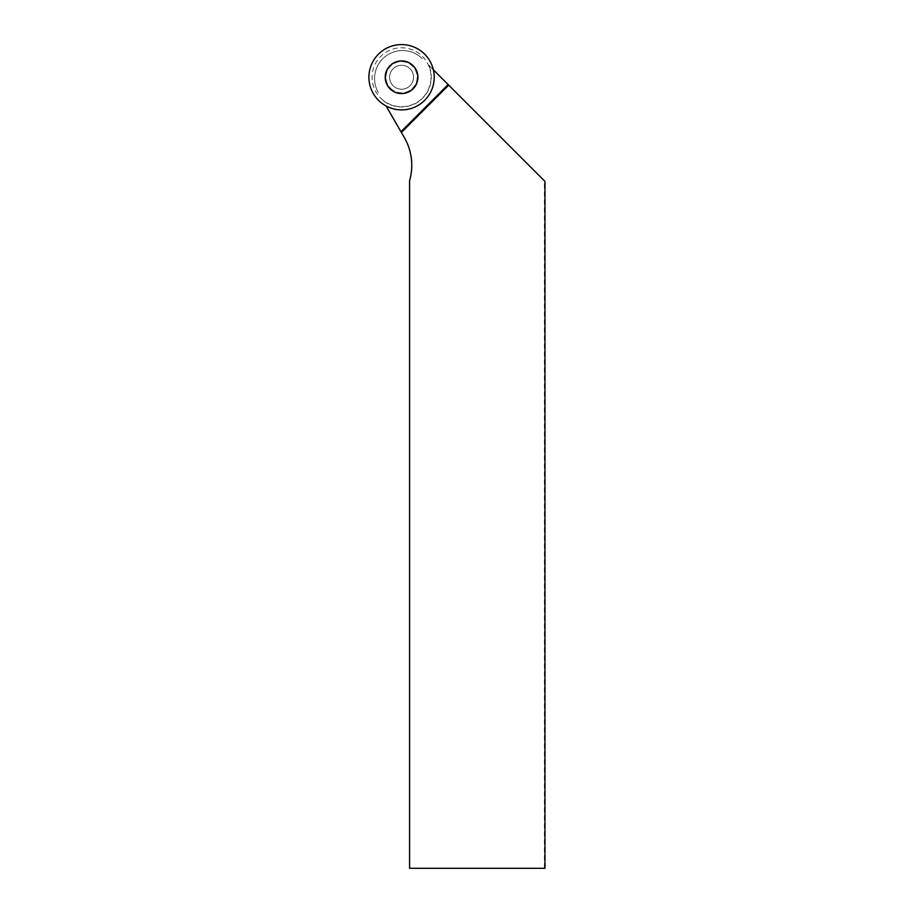<?xml version="1.0" encoding="UTF-8"?>
<svg xmlns="http://www.w3.org/2000/svg" width="914" height="914" viewBox="0 0 914 914"><rect width="100%" height="100%" fill="white"/><g stroke="black" fill="none" stroke-linecap="round" stroke-linejoin="round"><path stroke-width="0.69" stroke-dasharray="4.57 3.43" d="M380.715 98.084A29.477 29.477 0 0 0 430.026 84.865A29.477 29.477 0 0 0 393.934 48.773A29.477 29.477 0 0 0 380.715 98.084M393.1 85.71A11.973 11.973 0 0 0 413.128 80.341A11.973 11.973 0 0 0 398.458 65.671A11.973 11.973 0 0 0 393.1 85.71A11.973 11.973 0 0 0 413.128 80.341A11.973 11.973 0 0 0 398.458 65.671A11.973 11.973 0 0 0 393.1 85.71M386.131 106.024L404.331 137.546A55.514 55.514 0 0 1 409.586 180.698L409.586 868.3L544.378 868.3L544.378 180.801L544.973 181.395M433.35 69.784L428.746 65.18A29.751 29.751 0 0 1 382.875 100.38M401.566 60.678A16.566 16.566 0 0 1 415.904 85.528A16.566 16.566 0 0 1 387.216 85.528A16.566 16.566 0 0 1 401.566 60.678M428.746 65.18L544.378 180.801M378.339 92.531A27.968 27.968 0 0 1 422.348 58.77A27.968 27.968 0 0 0 378.339 92.531M401.566 89.218A11.973 11.973 0 0 1 391.192 71.258A11.973 11.973 0 0 1 411.928 71.258A11.973 11.973 0 0 1 401.566 89.218A11.973 11.973 0 0 1 391.192 71.258A11.973 11.973 0 0 1 411.928 71.258A11.973 11.973 0 0 1 401.566 89.218A11.973 11.973 0 0 1 391.192 71.258A11.973 11.973 0 0 1 411.928 71.258A11.973 11.973 0 0 1 401.566 89.218M544.973 868.3L544.378 868.3M401.383 132.45L448.705 85.128M390.289 88.509A15.938 15.938 0 0 0 416.955 81.369A15.938 15.938 0 0 0 397.43 61.844A15.938 15.938 0 0 0 390.289 88.509M390.541 88.258A15.584 15.584 0 0 0 416.613 81.277A15.584 15.584 0 0 0 397.533 62.186A15.584 15.584 0 0 0 390.541 88.258M401.566 60.918A16.326 16.326 0 0 1 417.892 77.244A16.326 16.326 0 0 1 401.566 93.571A16.326 16.326 0 0 1 385.228 77.244A16.326 16.326 0 0 1 401.566 60.918M401.566 93.182A15.938 15.938 0 0 1 387.764 69.27A15.938 15.938 0 0 1 415.356 69.27A15.938 15.938 0 0 1 401.566 93.182"/><path stroke-width="1.37" d="M390.015 88.784A16.326 16.326 0 0 0 417.332 81.472A16.326 16.326 0 0 0 397.339 61.467A16.326 16.326 0 0 0 390.015 88.784M378.476 100.334A32.653 32.653 0 0 0 433.099 85.699A32.653 32.653 0 0 0 393.111 45.7A32.653 32.653 0 0 0 378.476 100.334M448.705 85.128L544.973 181.395L544.973 868.3L409.586 868.3L409.586 180.698A55.514 55.514 0 0 0 404.331 137.546L401.383 132.45L448.705 85.128L433.35 69.784A32.653 32.653 0 0 1 386.131 106.024L400.96 131.719L448.123 84.556M401.383 132.45L400.96 131.719M401.566 109.897A32.653 32.653 0 0 0 429.843 60.918A32.653 32.653 0 0 0 373.278 60.918A32.653 32.653 0 0 0 401.566 109.897"/></g></svg>
